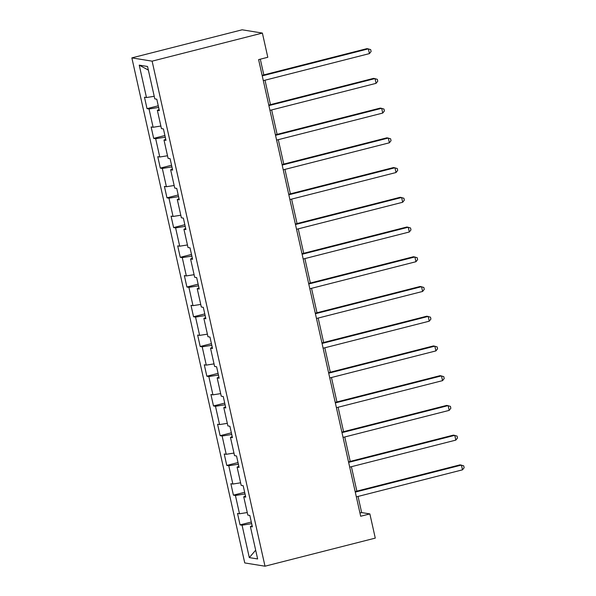 <?xml version="1.0" encoding="UTF-8"?>
<svg xmlns="http://www.w3.org/2000/svg" width="596" height="596" viewBox="0 0 596 596"><rect width="100%" height="100%" fill="white"/><g stroke="black" fill="none" stroke-linecap="round" stroke-linejoin="round"><path stroke-width="0.89" d="M131.858 57.887L244.747 562.929L265.004 566.2L152.114 61.157L131.858 57.887L242.125 29.8L262.389 33.071L152.114 61.157M252.145 525.791L250.387 526.551L252.391 526.871L249.836 515.436L247.832 515.115L243.742 496.818L245.746 497.138L243.19 485.703L241.186 485.382L237.096 467.085L239.1 467.406L236.545 455.977L234.541 455.649L230.451 437.352L232.455 437.68L229.9 426.244L227.895 425.924L223.805 407.627L225.81 407.947L223.247 396.511L221.25 396.191L217.16 377.894L219.164 378.214L216.601 366.778L214.605 366.458L210.515 348.161L212.519 348.489L209.956 337.053L207.959 336.725L203.869 318.428L205.866 318.756L203.31 307.32L201.314 307L197.224 288.702L199.22 289.023L196.665 277.587L194.668 277.267L190.578 258.969L192.575 259.29L190.02 247.854L188.023 247.534L183.933 229.236L185.93 229.564L183.374 218.129L181.378 217.801L177.288 199.511L179.284 199.831L176.729 188.396L174.732 188.075L170.642 169.778L172.639 170.098L170.084 158.663L168.087 158.342L163.997 140.045L165.993 140.365L163.438 128.93L161.441 128.609L157.351 110.312L159.348 110.64L156.793 99.204L154.796 98.876L147.555 66.484L139.233 65.135L148.359 70.097M250.387 526.551L257.636 558.951L249.307 557.603L242.065 525.203L240.069 524.882L251.303 522.022M139.233 65.135L146.474 97.535L144.47 97.215L147.033 108.651L149.03 108.971L153.12 127.268L151.116 126.948L153.679 138.376L155.675 138.704L159.765 157.001L157.769 156.674L160.324 168.109L162.321 168.437L166.411 186.727L164.414 186.406L166.969 197.842L168.966 198.163L173.056 216.46L171.059 216.139L173.615 227.575L175.611 227.895L179.701 246.193L177.705 245.872L180.26 257.301L182.257 257.628L186.347 275.926L184.35 275.598L186.906 287.034L188.902 287.354L192.992 305.651L190.996 305.331L193.551 316.767L195.548 317.087L199.638 335.384L197.641 335.064L200.196 346.5L202.193 346.82L206.283 365.117L204.286 364.789L206.842 376.225L208.838 376.553L212.928 394.843L210.932 394.522L213.487 405.958L215.484 406.278L219.574 424.575L217.577 424.255L220.133 435.691L222.129 436.011L226.219 454.308L224.223 453.988L226.778 465.424L228.775 465.744L232.865 484.041L230.868 483.714L233.423 495.149L235.42 495.477L239.51 513.767L237.513 513.447L240.069 524.882M262.389 33.071L267.798 57.276L258.612 59.615L360.677 516.248L369.87 513.908L361.653 512.582L358.047 496.438M245.03 493.942L245.44 496.088M245.5 496.058L243.742 496.818M239.51 513.767L247.258 512.538M235.42 495.477L244.963 493.957M238.385 464.209L238.795 466.355M238.854 466.325L237.096 467.085M232.865 484.041L240.613 482.805M228.775 465.744L238.318 464.224M231.74 434.477L232.149 436.622M232.209 436.6L230.451 437.352M226.219 454.308L233.967 453.072M222.129 436.011L231.673 434.491M225.094 404.744L225.504 406.897M225.564 406.867L223.805 407.627M219.574 424.575L227.322 423.346M215.484 406.278L225.027 404.766M218.449 375.018L218.859 377.164M218.918 377.134L217.16 377.894M212.928 394.843L220.676 393.613M208.838 376.553L218.382 375.033M211.796 345.285L212.213 347.431M212.273 347.408L210.515 348.161M206.283 365.117L214.031 363.88M202.193 346.82L211.736 345.3M205.151 315.552L205.568 317.698M205.627 317.675L203.869 318.428M199.638 335.384L207.386 334.155M195.548 317.087L205.091 315.567M198.505 285.819L198.922 287.972M198.982 287.942L197.224 288.702M192.992 305.651L200.74 304.422M188.902 287.354L198.446 285.842M191.86 256.094L192.277 258.239M192.337 258.21L190.578 258.969M186.347 275.926L194.095 274.689M182.257 257.628L191.8 256.109M185.214 226.361L185.632 228.506M185.691 228.484L183.933 229.236M179.701 246.193L187.449 244.956M175.611 227.895L185.155 226.376M178.569 196.628L178.986 198.773M179.046 198.751L177.288 199.511M173.056 216.46L180.804 215.23M168.966 198.163L178.509 196.643M171.924 166.895L172.341 169.048M172.4 169.018L170.642 169.778M166.411 186.727L174.159 185.498M162.321 168.437L171.864 166.917M165.278 137.169L165.695 139.315M165.755 139.285L163.997 140.045M159.765 157.001L167.513 155.765M155.675 138.704L165.219 137.184M158.633 107.436L159.05 109.582M159.11 109.56L157.351 110.312M153.12 127.268L160.868 126.032M149.03 108.971L158.573 107.451M146.474 97.535L154.222 96.306M369.87 513.908L375.279 538.113L265.004 566.2M356.862 491.134L351.402 466.705M350.217 461.401L344.756 436.972M343.572 431.668L338.111 407.247M336.926 401.942L331.465 377.514M330.281 372.209L324.82 347.781M323.635 342.476L318.175 318.048M316.99 312.744L311.529 288.322M310.345 283.018L304.884 258.59M303.692 253.285L298.238 228.857M297.046 223.552L291.593 199.124M290.401 193.827L284.94 169.398M283.756 164.094L278.295 139.665M277.11 134.361L271.649 109.932M270.465 104.628L265.004 80.199M263.819 74.902L260.31 59.183M251.676 523.668L252.086 525.821M249.307 557.603L255.677 550.183M242.065 525.203L251.609 523.683M359.954 513.014L361.653 512.582M147.033 108.651L158.268 105.79M153.679 138.376L164.913 135.516M160.324 168.109L171.559 165.248M166.969 197.842L178.204 194.981M173.615 227.575L184.849 224.714M180.26 257.301L191.495 254.44M186.906 287.034L198.14 284.173M193.551 316.767L204.786 313.906M200.196 346.5L211.431 343.639M206.842 376.225L218.076 373.364M213.487 405.958L224.722 403.097M220.133 435.691L231.367 432.83M226.778 465.424L238.013 462.556M233.423 495.149L244.658 492.289M262.24 75.871L368.38 48.842L369.445 53.603L263.305 80.639M262.121 75.334L367.009 48.619L370.682 49.595L371.107 51.502L369.445 53.603M268.885 105.604L375.026 78.568L376.091 83.336L269.951 110.364M268.766 105.06L373.655 78.352L377.328 79.328L377.752 81.227L376.091 83.336M275.531 135.329L381.671 108.301L382.736 113.069L276.596 140.097M275.412 134.793L380.3 108.077L383.973 109.053L384.398 110.96L382.736 113.069M282.184 165.062L388.316 138.034L389.382 142.794L283.242 169.83M282.057 164.526L386.946 137.81L390.618 138.786L391.043 140.693L389.382 142.794M288.829 194.795L394.962 167.767L396.027 172.527L289.894 199.556M288.702 194.259L393.591 167.543L397.264 168.519L397.688 170.426L396.027 172.527M295.474 224.528L401.607 197.492L402.673 202.26L296.54 229.289M295.348 223.984L400.244 197.276L403.909 198.252L404.334 200.152L402.673 202.26M302.12 254.254L408.253 227.225L409.318 231.993L303.185 259.022M301.993 253.717L406.889 227.001L410.555 227.977L410.979 229.885L409.318 231.993M308.765 283.987L414.898 256.958L415.963 261.719L309.831 288.755M308.639 283.45L413.535 256.734L417.2 257.71L417.625 259.618L415.963 261.719M315.411 313.72L421.543 286.683L422.609 291.451L316.476 318.48M315.291 313.183L420.18 286.467L423.845 287.443L424.27 289.351L422.609 291.451M322.056 343.452L428.189 316.416L429.254 321.184L323.121 348.213M321.937 342.909L426.825 316.2L430.491 317.169L430.915 319.076L429.254 321.184M328.701 373.178L434.834 346.149L435.899 350.91L329.767 377.946M328.582 372.642L433.471 345.926L437.136 346.902L437.561 348.809L435.899 350.91M335.347 402.911L441.48 375.882L442.545 380.643L336.412 407.679M335.228 402.375L440.116 375.659L443.782 376.635L444.206 378.542L442.545 380.643M341.992 432.644L448.132 405.608L449.19 410.376L343.058 437.404M341.873 432.1L446.762 405.392L450.427 406.368L450.852 408.267L449.19 410.376M348.638 462.377L454.778 435.341L455.836 440.109L349.703 467.137M348.518 461.833L453.407 435.117L457.072 436.093L457.497 438L455.836 440.109M355.283 492.102L461.423 465.074L462.489 469.834L356.348 496.87M355.164 491.566L460.052 464.85L463.718 465.826L464.142 467.733L462.489 469.834"/></g></svg>
